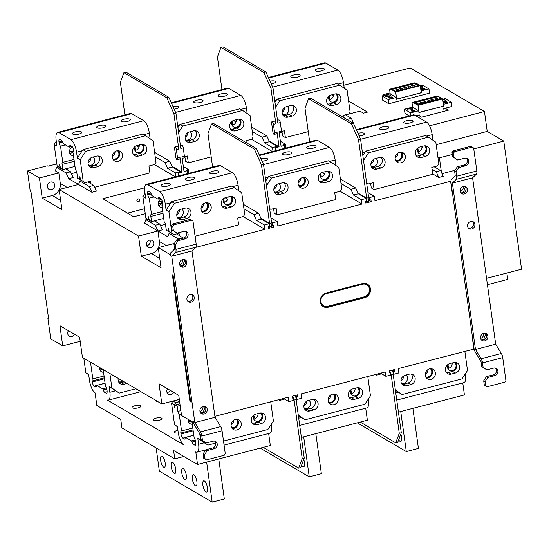 <?xml version="1.0" encoding="UTF-8"?>
<svg xmlns="http://www.w3.org/2000/svg" width="549" height="549" viewBox="0 0 549 549"><rect width="100%" height="100%" fill="white"/><g stroke="black" fill="none" stroke-linecap="round" stroke-linejoin="round"><path stroke-width="0.82" d="M301.38 437.416L367.377 420.225L365.709 408.202M368.317 399.048L368.454 400.036A10.678 3.665 75.4 0 1 366.924 407.886L299.713 425.4M367.782 376.518L370.458 395.808L364.92 404.208L305.066 419.8L301.326 417.521L298.711 418.201M350.859 389.797A3.562 1.222 -104.6 0 0 352.17 393.352M315.819 433.655L321.371 473.698L309.245 476.855L303.686 436.812M260.233 448.135L309.245 476.855M303.741 459.389A5.785 1.983 75.4 0 1 303.672 466.767A5.785 1.983 75.4 0 1 302.973 466.623A5.785 1.983 75.4 0 1 301.634 465.065M487.43 284.691L507.763 279.393L506.878 273.018M48.518 318.118L47.893 318.283L50.748 338.85L62.716 345.863L80.202 341.306M179.31 399.391L161.831 403.947L82.432 357.42L79.639 337.271L59.923 325.715L62.716 345.863M191.608 220.224L190.201 219.394L172.407 224.033L171.37 225.605L171.947 229.805L177.059 233.147L173.36 230.628L172.777 226.435L173.813 224.857L191.608 220.224L192.994 221.165L196.178 244.099L175.961 249.37A4.447 1.523 -104.6 0 1 175.584 252.485L171.734 256.225L194.82 422.565L215.036 417.302L220.691 426.607L200.474 431.871A4.447 1.523 -104.6 0 1 201.86 436.03L202.478 440.497L201.071 439.667L200.385 434.719L194.73 425.413A4.447 1.523 -104.6 0 1 193.344 421.255L193.516 422.517L181.547 415.504L178.748 395.355L159.032 383.799L161.831 403.947M292.123 397.099L293.358 397.819L293.708 400.338L288.856 401.6L288.246 397.236L214.906 416.348M389.179 371.81L390.414 372.538L390.764 375.056L385.906 376.319L385.302 371.954L301.188 393.866L301.792 398.231L296.94 399.494L296.453 399.212M474.151 349.047L398.245 368.578L398.849 372.943L393.997 374.212L393.509 373.924M345.602 114.892L360.007 111.138L363.459 113.163L367.501 112.106L348.608 101.037M333.367 95.526L332.063 94.764M175.961 249.37L175.337 244.902L173.93 244.079L174.616 249.026L170.773 252.766A4.447 1.523 -104.6 0 0 170.396 255.882L170.217 254.626L158.249 247.613L161.042 267.754L141.326 256.205L138.533 236.056L59.134 189.529L61.934 209.677L42.218 198.12L39.418 177.972L27.45 170.959L30.305 191.526L31.005 191.937L48.6 318.695L47.893 318.283M56.842 163.897L47.969 166.21L47.262 165.798L27.45 170.959M200.474 431.871L194.82 422.565M189.961 401.539L190.661 401.95L173.072 275.193L172.365 274.781L189.961 401.539L190.585 401.374M200.907 413.164A4.001 3.555 120.4 0 0 205.806 408.442A4.001 3.555 120.4 0 0 204.846 406.438M187.895 301.305A4.001 3.555 120.4 0 0 192.802 296.584A4.001 3.555 120.4 0 0 191.834 294.58M180.518 266.258A4.001 3.555 120.4 0 0 185.425 261.537A4.001 3.555 120.4 0 0 184.457 259.533M199.939 411.16A4.001 3.555 -59.6 0 1 201.607 407.159A4.001 3.555 -59.6 0 1 205.601 406.761A4.001 3.555 -59.6 0 1 207.22 409.266A4.001 3.555 -59.6 0 1 205.546 413.273A4.001 3.555 -59.6 0 1 201.552 413.671A4.001 3.555 -59.6 0 1 199.939 411.16M171.734 256.225L191.958 250.955L215.036 417.302M186.832 262.36A4.001 3.555 -59.6 0 1 185.164 266.368A4.001 3.555 -59.6 0 1 181.17 266.766A4.001 3.555 -59.6 0 1 179.55 264.261A4.001 3.555 -59.6 0 1 181.225 260.253A4.001 3.555 -59.6 0 1 185.219 259.855A4.001 3.555 -59.6 0 1 186.832 262.36M186.928 299.301A4.001 3.555 -59.6 0 1 188.602 295.3A4.001 3.555 -59.6 0 1 192.596 294.902A4.001 3.555 -59.6 0 1 194.209 297.407A4.001 3.555 -59.6 0 1 192.541 301.408A4.001 3.555 -59.6 0 1 188.547 301.806A4.001 3.555 -59.6 0 1 186.928 299.301M196.178 244.099A4.447 1.523 75.4 0 1 195.801 247.222L191.958 250.955M202.478 440.497L206.184 443.009L213.053 441.218A4.001 3.555 -59.6 0 1 215.606 441.54A4.001 3.555 -59.6 0 1 217.171 445.452A4.001 3.555 -59.6 0 1 214.103 448.773L207.227 450.564L204.461 454.764L205.045 458.964L206.431 459.904L224.225 455.272L225.262 453.694L222.077 430.759A4.447 1.523 75.4 0 0 220.691 426.607M177.059 233.147L183.936 231.355A4.001 3.555 -59.6 0 1 186.482 231.678A4.001 3.555 -59.6 0 1 188.046 235.59A4.001 3.555 -59.6 0 1 184.986 238.911L178.109 240.702L175.337 244.902M173.93 244.079L176.703 239.872L183.572 238.081A4.001 3.555 120.4 0 0 186.523 235.205A4.001 3.555 120.4 0 0 185.727 231.355M178.109 240.702L176.703 239.872M173.813 224.857L172.407 224.033M171.37 225.605L172.777 226.435M173.36 230.628L171.947 229.805M147.53 219.236L145.862 219.675L144.565 223.155L157.94 230.999L162.394 229.839L159.814 224.088L154.31 220.863M160.48 225.57L165.448 224.273M59.134 189.529L78.548 184.471L91.93 192.308L89.35 186.557L79.845 180.985L78.548 184.471L68.687 178.693L66.113 172.942L56.609 167.37L55.312 170.856L58.832 172.914L60.287 183.407A10.232 9.093 120.4 0 1 59.333 189.474M143.804 134.69L149.362 133.235A10.678 3.665 75.4 0 0 143.735 120.691L70.945 139.652A10.678 3.665 -104.6 0 1 76.572 152.203L77.388 158.078L80.202 159.732L83.208 181.39L85.061 182.645L90.317 181.28L90.633 183.544L93.797 185.397L96.377 191.155L91.93 192.308M94.641 187.284L149.904 172.88L148.951 165.997L154.612 164.522L155.998 162.422L152.993 140.764L145.588 135.733L85.74 151.332L80.202 159.732M353.817 124.081L351.394 118.282L345.451 114.803M343.825 85.246L410.178 67.966L484.465 111.502L429.496 125.824M422.119 147.331L421.028 146.693M437.848 156.76L439.399 157.666L438.027 158.023M434.177 166.8L440.648 170.588L443.228 176.339L438.781 177.499L432.687 173.93M455.018 170.286L442.027 173.676M450.955 181.211L374.946 200.687L374.343 196.322L369.491 197.585L368.592 197.064M368.832 199.513L369.841 200.104L370.932 199.822L371.186 201.668L365.764 203.082L365.51 201.236L366.602 200.948L366.252 198.429L361.4 199.699L362.004 204.063L340.202 191.285M362.004 204.063L277.89 225.975L277.286 221.611L272.434 222.873L271.535 222.345M271.776 224.802L272.784 225.392L273.876 225.111L274.129 226.957L268.715 228.37L268.454 226.517L269.545 226.236L269.195 223.718L264.344 224.98L264.954 229.345L243.145 216.567M264.954 229.345L195.595 247.414M158.249 247.613L174.369 243.413M195.087 236.221L238.63 224.877L237.676 217.994L243.337 216.519L244.724 214.419L241.718 192.761L234.313 187.731L174.465 203.322L168.927 211.729L171.933 233.387L173.786 234.643L179.043 233.27L179.351 235.542L176.579 233.915M138.533 236.056L157.94 230.999L167.802 236.777L169.099 233.291L178.809 239.323M65.585 168.866L70.56 171.782L73.141 177.533L68.687 178.693M71.404 173.662L76.723 172.276M39.418 177.972L58.832 172.914M154.42 164.576L175.344 176.833M251.476 139.288L272.4 151.551M421.248 92.671L396.522 99.266L396.275 97.468L390.044 93.824L381.987 95.924L382.571 100.11L388.795 103.761L429.558 93.138L428.975 88.952L420.994 90.873M384.3 95.32L383.188 94.668L390.085 92.87M444.12 111.282L443.743 108.578L451.964 106.437L451.388 102.244L443.585 104.276L443.839 106.074L418.928 112.566L418.681 110.768L410.625 112.868L410.981 115.441M410.625 112.868L404.4 109.217L404.977 113.41L409.231 115.901M419.477 115.935L419.34 114.933L415.868 115.839M418.256 115.215L421.563 117.157L448.416 110.164L445.109 108.222M184.869 156.643L185.507 161.221L188.328 162.875L211.193 156.911M281.925 131.355L282.563 135.939L285.377 137.586L308.25 131.63M370.65 183.352L371.289 187.93L374.102 189.583L432.742 174.308L431.789 167.424L437.45 165.949L438.829 163.849L435.824 142.191L428.426 137.161L368.571 152.752L363.507 160.438M273.594 208.634L274.232 213.218L277.046 214.872L335.686 199.589L334.732 192.706L340.394 191.23L341.78 189.131L338.774 167.472L331.37 162.442L271.522 178.041L266.45 185.727M145.272 213.733L133.647 216.759L102.841 198.704L144.71 187.799M418.681 110.768L412.457 107.117L404.4 109.217M413.987 111.509L413.905 110.912L414.914 110.651L414.097 110.171L414.186 110.836M412.525 111.269L412.354 109.999L413.081 110.431L414.097 110.171M412.354 109.999L411.407 110.246L412.141 110.678L411.132 110.939L413.699 111.591L414.639 111.344L413.905 110.912M411.174 109.711A2.58 0.782 172.1 0 1 407.598 109.471A2.58 0.782 172.1 0 1 409.135 108.517A2.58 0.782 172.1 0 1 412.711 108.757A2.58 0.782 172.1 0 1 411.174 109.711M442.72 99.232L445.157 98.6L451.388 102.244M442.803 99.829A2.58 0.782 172.1 0 1 445.253 100.282A2.58 0.782 172.1 0 1 443.722 101.229A2.58 0.782 172.1 0 1 443.016 101.38M444.683 102.196L443.956 101.771L444.896 101.524L447.462 102.169L446.454 102.43L447.188 102.862L446.241 103.109L443.674 102.464L444.683 102.196L444.779 102.869M445.747 102.821L445.63 101.949M444.896 101.524L445.074 102.793M446.735 102.361L446.639 101.689M446.454 102.43L446.536 103.034M412.23 111.351L412.141 110.678M413.081 110.431L413.205 111.303M418.908 112.408L443.674 106.101L442.679 98.923L438.534 96.494L436.572 96.15L411.99 102.553L412.642 107.227M419.093 112.511L418.091 105.326L413.953 102.896L438.534 96.494M413.953 102.896L411.99 102.553M418.091 105.326L442.679 98.923M436.414 98.477L438.301 99.582L441.327 98.793L439.447 97.688L436.414 98.477M432.344 99.541L434.232 100.645L437.258 99.856L435.378 98.751L432.344 99.541M428.282 100.597L430.162 101.702L433.195 100.913L431.308 99.808L428.282 100.597M416.08 103.775L417.961 104.88L420.994 104.09L419.107 102.986L416.08 103.775M420.143 102.718L422.03 103.823L425.056 103.034L423.176 101.929L420.143 102.718M424.212 101.661L426.099 102.759L429.126 101.97L427.239 100.872L424.212 101.661M439.365 99.307L439.447 97.688M435.295 100.364L435.378 98.751M431.226 101.428L431.308 99.808M419.024 104.605L419.107 102.986M423.094 103.541L423.176 101.929M427.163 102.485L427.239 100.872M420.308 85.939L422.751 85.301L428.975 88.952M421.179 90.983L421.426 92.774M396.275 97.468L388.212 99.568L388.795 103.761M381.987 95.924L388.212 99.568M391.581 98.216L391.499 97.612L392.508 97.351L391.684 96.871L391.78 97.544M390.119 97.976L389.941 96.706L390.675 97.132L391.684 96.871M389.941 96.706L389.001 96.947L389.728 97.379L388.719 97.647L389.543 98.127L392.226 98.045L391.499 97.612M388.767 96.411A2.58 0.782 172.1 0 1 385.185 96.171A2.58 0.782 172.1 0 1 386.722 95.217A2.58 0.782 172.1 0 1 390.298 95.464A2.58 0.782 172.1 0 1 388.767 96.411M389.824 98.051L389.728 97.379M390.675 97.132L390.792 98.003M420.39 86.529A2.58 0.782 172.1 0 1 422.847 86.982A2.58 0.782 172.1 0 1 421.309 87.936A2.58 0.782 172.1 0 1 420.609 88.08M422.277 88.904L421.543 88.471L422.49 88.224L425.05 88.869L424.041 89.137L424.775 89.562L423.835 89.81L421.268 89.164L422.277 88.904L422.373 89.569M423.341 89.521L423.217 88.657M422.49 88.224L422.661 89.494M424.322 89.062L424.233 88.389M424.041 89.137L424.123 89.734M396.502 99.108L421.261 92.808L420.266 85.623L416.121 83.194L414.166 82.851L389.584 89.254L390.229 93.927M396.68 99.211L395.685 92.026L391.54 89.597L416.121 83.194M391.54 89.597L389.584 89.254M395.685 92.026L420.266 85.623M414.008 85.184L415.888 86.282L418.921 85.493L417.034 84.395L414.008 85.184M409.938 86.241L411.819 87.346L414.852 86.557L412.965 85.452L409.938 86.241M405.869 87.298L407.756 88.403L410.782 87.614L408.902 86.509L405.869 87.298M393.667 90.482L395.555 91.587L398.581 90.798L396.701 89.693L393.667 90.482M397.737 89.418L399.617 90.523L402.65 89.734L400.763 88.629L397.737 89.418M401.806 88.362L403.687 89.466L406.713 88.677L404.833 87.572L401.806 88.362M416.952 86.008L417.034 84.395M412.889 87.065L412.965 85.452M408.82 88.128L408.902 86.509M396.618 91.306L396.701 89.693M400.681 90.249L400.763 88.629M404.75 89.185L404.833 87.572M486.544 278.316L521.55 269.195L503.776 141.093L487.224 131.396L484.465 111.502M441.437 172.352L439.399 157.666M481.123 358.751A4.447 1.523 -104.6 0 1 482.509 362.91L483.127 367.37L486.833 369.889L493.702 368.098A4.001 3.555 -59.6 0 1 496.255 368.42A4.001 3.555 -59.6 0 1 497.819 372.332A4.001 3.555 -59.6 0 1 494.752 375.653L487.876 377.444L485.11 381.644L485.693 385.844L487.08 386.784L504.874 382.152L505.91 380.574L502.726 357.639A4.447 1.523 75.4 0 0 501.34 353.487L481.123 358.751L475.468 349.445L495.685 344.182L501.34 353.487M495.685 344.182L472.6 177.835L476.45 174.102A4.447 1.523 75.4 0 0 476.827 170.979L456.61 176.243L455.986 171.782L454.579 170.952L455.265 175.906L451.422 179.64A4.447 1.523 -104.6 0 0 451.045 182.762L473.993 348.135A4.447 1.523 -104.6 0 0 475.379 352.293L481.034 361.599L481.72 366.547L483.127 367.37M472.257 147.098L454.462 151.737L453.426 153.315L454.009 157.508L457.708 160.027L452.596 156.685L452.019 152.485L453.055 150.913L470.85 146.274L472.257 147.098L473.643 148.045L476.827 170.979M452.541 193.557A10.678 9.491 -59.6 0 1 452.026 191.477L450.571 180.985M481.555 340.044A4.001 3.555 120.4 0 0 486.455 335.322A4.001 3.555 120.4 0 0 485.494 333.318M468.544 228.185A4.001 3.555 120.4 0 0 473.451 223.464A4.001 3.555 120.4 0 0 472.483 221.46M461.167 193.138A4.001 3.555 120.4 0 0 466.074 188.417A4.001 3.555 120.4 0 0 465.106 186.413M480.588 338.04A4.001 3.555 -59.6 0 1 482.255 334.039A4.001 3.555 -59.6 0 1 486.249 333.641A4.001 3.555 -59.6 0 1 487.869 336.146A4.001 3.555 -59.6 0 1 486.194 340.154A4.001 3.555 -59.6 0 1 482.2 340.552A4.001 3.555 -59.6 0 1 480.588 338.04M472.6 177.835L452.383 183.105L475.468 349.445M467.48 189.24A4.001 3.555 -59.6 0 1 465.813 193.248A4.001 3.555 -59.6 0 1 461.819 193.646A4.001 3.555 -59.6 0 1 460.199 191.134A4.001 3.555 -59.6 0 1 461.874 187.134A4.001 3.555 -59.6 0 1 465.868 186.735A4.001 3.555 -59.6 0 1 467.48 189.24M467.576 226.181A4.001 3.555 -59.6 0 1 469.251 222.18A4.001 3.555 -59.6 0 1 473.245 221.782A4.001 3.555 -59.6 0 1 474.858 224.287A4.001 3.555 -59.6 0 1 473.19 228.288A4.001 3.555 -59.6 0 1 469.196 228.686A4.001 3.555 -59.6 0 1 467.576 226.181M452.383 183.105L456.233 179.365A4.447 1.523 -104.6 0 0 456.61 176.243M486.833 369.889L481.72 366.547M487.08 386.784L484.28 385.014L483.703 380.821L486.469 376.621L493.345 374.83A4.001 3.555 120.4 0 0 496.289 371.947A4.001 3.555 120.4 0 0 495.493 368.098M487.876 377.444L486.469 376.621M483.703 380.821L485.11 381.644M485.693 385.844L484.28 385.014M472.332 336.194A10.678 9.491 -59.6 0 0 472.408 338.383L473.862 348.876M272.784 225.392L272.434 222.873M369.841 200.104L369.491 197.585M390.414 372.538L389.323 372.819L389.063 370.973L394.484 369.559L394.738 371.405L393.647 371.694L393.997 374.212M293.358 397.819L292.267 398.107L292.006 396.261L297.428 394.848L297.682 396.694L296.59 396.975L296.94 399.494M370.417 288.849A7.562 6.718 -59.6 0 1 364.536 297.778L328.137 307.255A7.562 6.718 -59.6 0 1 323.327 306.651A7.562 6.718 -59.6 0 1 320.273 301.916A7.562 6.718 -59.6 0 1 326.161 292.988L362.553 283.504A7.562 6.718 -59.6 0 1 367.37 284.114A7.562 6.718 -59.6 0 1 370.417 288.849M264.344 224.98L256.424 220.341L253.844 214.59L243.941 208.785M227.677 199.253L225.131 197.764M271.563 222.537L272.016 222.805L271.563 226.545L268.736 227.286L268.838 226.421M274.129 226.957L271.686 225.522M277.286 221.611L270.918 217.878M261.173 218.845L269.593 223.436L260.967 218.378M272.016 222.805L269.593 223.436L261.468 164.906L254.4 149.136L256.424 148.607L263.493 164.384L271.611 222.908M212.614 167.129L207.954 133.544L211.509 123.999L254.4 149.136M211.509 123.999L213.527 123.47L256.424 148.607M263.493 164.384L261.468 164.906M269.195 223.718L261.276 219.078L258.703 213.321L243.317 204.31M258.703 213.321L253.844 214.59M261.276 219.078L256.424 220.341M361.4 199.699L353.481 195.053L350.9 189.302L340.998 183.496M324.733 173.964L322.188 172.475M368.612 197.249L369.072 197.516L368.619 201.263L365.792 201.998L365.895 201.133M358.229 193.557L366.643 198.148L358.017 193.09M371.186 201.668L368.743 200.241M374.343 196.322L367.967 192.589M368.667 197.619L366.643 198.148L358.524 139.624L351.456 123.848L353.481 123.319L360.549 139.096L368.667 197.619L369.072 197.516M309.67 141.841L305.011 108.263L308.559 98.71L351.456 123.848M308.559 98.71L310.583 98.182L353.481 123.319M360.549 139.096L358.524 139.624M366.252 198.429L358.332 193.79L355.752 188.039L340.373 179.022M355.752 188.039L350.9 189.302M358.332 193.79L353.481 195.053M394.738 371.405L392.48 370.081M360.274 422.071L395.719 442.844L399.274 433.291L391.156 374.768L390.73 374.809M389.859 372.208L389.419 370.877M385.906 376.319L380.567 373.183M381.582 373.78L376.689 375.159L377.088 374.095M376.689 375.159L375.557 374.493M392.247 370.143L393.578 374.137L393.173 374.24L401.298 432.77L397.744 442.316L395.719 442.844M391.156 374.768L393.173 374.24M399.274 433.291L401.298 432.77M392.549 371.049L393.647 371.694M297.682 396.694L295.424 395.369M295.19 395.431L296.529 399.425L296.124 399.528L304.242 458.051L300.687 467.604L298.67 468.132L302.218 458.58L294.099 400.056L296.124 399.528M293.674 400.097L294.099 400.056M292.809 397.497L292.363 396.165M263.225 447.36L298.67 468.132M284.533 399.068L279.64 400.441L278.501 399.775M288.856 401.6L283.51 398.471M279.64 400.441L280.031 399.377M302.218 458.58L304.242 458.051M295.492 396.337L296.59 396.975M206.184 443.009L201.071 439.667M206.431 459.904L203.631 458.134L203.055 453.941L205.82 449.741L212.696 447.95A4.001 3.555 120.4 0 0 215.64 445.067A4.001 3.555 120.4 0 0 214.844 441.218M205.045 458.964L203.631 458.134M203.055 453.941L204.461 454.764M207.227 450.564L205.82 449.741M323.066 306.486A7.562 6.718 120.4 0 0 327.609 306.946L364.008 297.469A7.562 6.718 120.4 0 0 369.889 288.541A7.562 6.718 120.4 0 0 367.103 283.97M369.436 288.959A6.67 5.929 120.4 0 0 362.498 284.238L326.099 293.722A6.67 5.929 120.4 0 0 320.904 301.6A6.67 5.929 120.4 0 0 327.849 306.315L364.241 296.831A6.67 5.929 120.4 0 0 369.436 288.959M454.579 170.952L457.351 166.752L464.221 164.961A4.001 3.555 120.4 0 0 467.172 162.085A4.001 3.555 120.4 0 0 466.376 158.236M457.708 160.027L464.584 158.236A4.001 3.555 -59.6 0 1 467.13 158.558A4.001 3.555 -59.6 0 1 468.695 162.463A4.001 3.555 -59.6 0 1 465.634 165.791L458.758 167.582L455.986 171.782M458.758 167.582L457.351 166.752M454.009 157.508L452.596 156.685M452.019 152.485L453.426 153.315M454.462 151.737L453.055 150.913M481.418 339.9L483.793 339.282L484.362 339.618M483.793 339.282L485.824 333.71M483.58 333.353A4.001 3.555 -59.6 0 1 480.643 338.362M465.442 186.804L463.411 192.376L463.98 192.713M463.411 192.376L461.036 192.994M463.198 186.447A4.001 3.555 -59.6 0 1 460.261 191.457M438.781 177.499L436.201 171.748L440.648 170.588M436.201 171.748L432.049 169.318M487.224 131.396L436.174 144.696M503.776 141.093L473.766 148.909M452.294 154.502L439.426 157.858M158.284 247.88A10.232 9.093 120.4 0 1 151.435 253.569L141.326 256.205M145.862 219.675L155.367 225.248L157.94 230.999L159.395 241.491A10.232 9.093 120.4 0 1 158.441 247.558M149.575 240.139A4.001 3.555 -59.6 0 1 152.121 240.462A4.001 3.555 -59.6 0 1 153.686 244.367A4.001 3.555 -59.6 0 1 150.625 247.695A4.001 3.555 -59.6 0 1 148.072 247.366A4.001 3.555 -59.6 0 1 146.459 244.861A4.001 3.555 -59.6 0 1 149.575 240.139M170.766 232.858L169.099 233.291M162.737 211.413L151.503 214.343L149.253 198.168A2.889 0.995 75.4 0 1 147.825 194.826L147.688 193.879A3.562 1.222 75.4 0 1 148.203 191.265A3.562 1.222 75.4 0 1 148.635 191.347L150.083 192.198A2.889 0.995 75.4 0 1 151.373 194.497A1.448 0.494 -104.6 0 0 152.018 195.65L157.92 199.102A1.448 0.494 -104.6 0 0 158.091 199.136A1.448 0.494 -104.6 0 0 158.332 198.573A2.889 0.995 75.4 0 1 158.798 197.441A2.889 0.995 75.4 0 1 159.148 197.516L160.603 198.367A3.562 1.222 75.4 0 1 162.477 202.547L162.607 203.494A2.889 0.995 75.4 0 1 162.195 205.621A2.889 0.995 75.4 0 1 161.928 205.594L164.172 221.769A2.889 0.995 75.4 0 1 165.606 225.111L166.32 230.251L168.433 231.486L168.673 228.542L169.113 231.733L171.933 233.387M173.786 234.643L169.113 231.733M234.313 187.731L231.5 186.084L171.652 201.675L174.465 203.322M232.529 186.681L238.088 185.233A10.678 3.665 75.4 0 0 232.46 172.688L159.67 191.649A10.678 3.665 -104.6 0 1 165.297 204.201L166.107 210.075L171.652 201.675M168.433 231.486L169.058 231.328M223.752 198.505L224.287 202.327M238.088 185.233L238.863 190.819M232.46 172.688L220.492 165.668A10.678 3.665 75.4 0 0 219.195 165.414L146.405 184.375A10.678 3.665 -104.6 0 0 144.874 192.232L145.691 198.107L142.87 196.46L145.011 193.214M158.565 205.388A4.708 4.179 120.4 0 0 162.47 202.506M162.216 207.666A4.708 4.179 -59.6 0 1 160.13 207.151A4.708 4.179 -59.6 0 1 158.229 204.207A4.708 4.179 -59.6 0 1 161.159 198.916M149.253 198.168L154.145 196.892M163.712 218.413L151.538 221.583L150.824 216.443A2.889 0.995 75.4 0 1 151.236 214.316A2.889 0.995 75.4 0 1 151.503 214.343M151.538 221.583L149.424 220.348L148.251 216.574L148.697 219.765L149.39 220.238M155.909 220.444L156.115 221.92M142.87 196.46L145.876 218.118L148.697 219.765M150.543 221.021L145.876 218.118M158.208 203.988L160.589 203.363A5.559 4.941 120.4 0 0 162.47 202.464M159.67 191.649L147.702 184.636A10.678 3.665 -104.6 0 0 146.405 184.375M166.107 210.075L168.927 211.729M159.814 224.088L155.367 225.248M163.959 183.888A4.708 1.434 172.1 0 1 170.478 184.334A4.708 1.434 172.1 0 1 167.678 186.07A4.708 1.434 172.1 0 1 161.159 185.631A4.708 1.434 172.1 0 1 163.959 183.888M212.484 171.247A4.708 1.434 172.1 0 1 219.01 171.693A4.708 1.434 172.1 0 1 216.21 173.429A4.708 1.434 172.1 0 1 209.684 172.983A4.708 1.434 172.1 0 1 212.484 171.247M188.218 177.567A4.708 1.434 172.1 0 1 194.744 178.013A4.708 1.434 172.1 0 1 191.944 179.749A4.708 1.434 172.1 0 1 185.418 179.303A4.708 1.434 172.1 0 1 188.218 177.567M231.644 196.446A5.559 4.941 120.4 0 1 228.315 205.395L224.267 206.445A5.559 4.941 -59.6 0 1 222.297 206.554M230.436 196.412A4.708 4.179 -59.6 0 1 231.863 199.033A4.708 4.179 -59.6 0 1 229.901 203.741A4.708 4.179 -59.6 0 1 225.207 204.207A4.708 4.179 -59.6 0 1 223.306 201.263A4.708 4.179 -59.6 0 1 223.718 198.532M182.604 219.689A5.559 4.941 -59.6 0 1 179.063 219.236A5.559 4.941 -59.6 0 1 176.888 213.808A5.559 4.941 -59.6 0 1 181.149 209.196L185.191 208.14A5.559 4.941 -59.6 0 1 188.732 208.593A5.559 4.941 -59.6 0 1 190.901 214.021A5.559 4.941 -59.6 0 1 186.646 218.632L182.604 219.689L179.784 218.035L183.833 216.985A5.559 4.941 120.4 0 0 187.161 208.037M179.784 218.035A5.559 4.941 -59.6 0 1 177.814 218.145M181.849 209.011A4.708 4.179 -59.6 0 1 183.339 211.674A4.708 4.179 -59.6 0 1 181.616 216.182A4.708 4.179 -59.6 0 1 177.19 217.102M207.385 202.766A5.559 4.941 -59.6 0 1 208.373 205.154A5.559 4.941 -59.6 0 1 202.073 211.825M206.17 202.739A4.708 4.179 -59.6 0 1 207.597 205.353A4.708 4.179 -59.6 0 1 205.882 209.862A4.708 4.179 -59.6 0 1 201.456 210.782M162.408 205.47L161.928 205.594M176.785 214.577A4.708 4.179 120.4 0 0 179.502 209.931M223.642 202.437A4.708 4.179 120.4 0 0 228.013 196.981M201.044 208.256A4.708 4.179 120.4 0 0 203.768 203.61M227.087 208.098L231.129 207.042A5.559 4.941 -59.6 0 0 235.384 202.43A5.559 4.941 -59.6 0 0 233.215 197.002A5.559 4.941 -59.6 0 0 229.674 196.549L225.632 197.606A5.559 4.941 -59.6 0 0 221.371 202.217A5.559 4.941 -59.6 0 0 223.546 207.652A5.559 4.941 -59.6 0 0 227.087 208.098L224.267 206.445M211.193 206.801A5.559 4.941 -59.6 0 1 208.874 212.367A5.559 4.941 -59.6 0 1 203.329 212.916A5.559 4.941 -59.6 0 1 201.085 209.437A5.559 4.941 -59.6 0 1 203.404 203.871A5.559 4.941 -59.6 0 1 208.949 203.322A5.559 4.941 -59.6 0 1 211.193 206.801M179.351 235.542L183.256 238.163M183.05 237.703L178.603 238.863M146.679 245.712A4.001 3.555 120.4 0 0 147.098 245.629A4.001 3.555 120.4 0 0 149.994 240.05M182.549 259.567A4.001 3.555 -59.6 0 1 179.612 264.577M184.793 259.931L182.762 265.496L180.388 266.121M182.762 265.496L183.332 265.833M59.175 189.796A10.232 9.093 120.4 0 1 52.327 195.485L42.218 198.12M54.625 184.883A4.001 3.555 -59.6 0 1 51.51 189.611A4.001 3.555 -59.6 0 1 48.964 189.288A4.001 3.555 -59.6 0 1 47.344 186.784A4.001 3.555 -59.6 0 1 49.019 182.776A4.001 3.555 -59.6 0 1 53.013 182.378A4.001 3.555 -59.6 0 1 54.625 184.883M58.331 166.923L56.609 167.37M70.56 171.782L66.113 172.942M67.191 168.447L67.39 169.922M61.618 168.893L57.151 166.121L54.145 144.462L56.286 141.217M69.483 151.991L71.864 151.373A5.559 4.941 120.4 0 0 73.744 150.467M74.987 166.416L62.812 169.586L60.699 168.351L59.525 164.583L59.971 167.768L60.665 168.241M57.151 166.121L59.971 167.768M54.145 144.462L56.966 146.109L56.149 140.235A10.678 3.665 -104.6 0 1 57.679 132.378A10.678 3.665 -104.6 0 1 58.976 132.638L131.767 113.677L143.735 120.691M70.945 139.652L58.976 132.638M62.812 169.586L62.099 164.446A2.889 0.995 75.4 0 1 62.511 162.319A2.889 0.995 75.4 0 1 62.778 162.346L60.534 146.171A2.889 0.995 75.4 0 1 59.1 142.829L58.969 141.889A3.562 1.222 75.4 0 1 59.477 139.268A3.562 1.222 75.4 0 1 59.91 139.357L61.358 140.208A2.889 0.995 75.4 0 1 62.648 142.507A1.448 0.494 -104.6 0 0 63.293 143.653L69.195 147.111A1.448 0.494 -104.6 0 0 69.366 147.146A1.448 0.494 -104.6 0 0 69.606 146.576A2.889 0.995 75.4 0 1 70.08 145.451A2.889 0.995 75.4 0 1 70.43 145.519L71.878 146.37A3.562 1.222 75.4 0 1 73.751 150.556L73.882 151.497A2.889 0.995 75.4 0 1 73.47 153.624A2.889 0.995 75.4 0 1 73.209 153.596L75.453 169.771A2.889 0.995 75.4 0 1 76.887 173.113L77.594 178.253L79.708 179.496L79.948 176.545L80.394 179.736L83.208 181.39M69.84 153.391A4.708 4.179 120.4 0 0 73.744 150.508M73.491 155.676A4.708 4.179 -59.6 0 1 71.404 155.161A4.708 4.179 -59.6 0 1 69.51 152.21A4.708 4.179 -59.6 0 1 72.434 146.919M74.012 159.416L62.778 162.346M60.534 146.171L65.42 144.895M135.033 146.508L135.562 150.337M149.362 133.235L150.138 138.822M57.679 132.378L130.477 113.417A10.678 3.665 75.4 0 1 131.767 113.677M73.69 153.473L73.209 153.596M88.06 162.586A4.708 4.179 120.4 0 0 90.784 157.934M134.917 150.447A4.708 4.179 120.4 0 0 139.288 144.991M112.319 156.259A4.708 4.179 120.4 0 0 115.043 151.613M79.708 179.496L80.332 179.331M85.061 182.645L80.394 179.736M145.588 135.733L142.774 134.086L82.926 149.678L85.74 151.332M77.388 158.078L82.926 149.678M122.468 154.804A5.559 4.941 -59.6 0 1 120.149 160.37A5.559 4.941 -59.6 0 1 114.604 160.919A5.559 4.941 -59.6 0 1 112.36 157.439A5.559 4.941 -59.6 0 1 114.679 151.881A5.559 4.941 -59.6 0 1 120.224 151.325A5.559 4.941 -59.6 0 1 122.468 154.804M92.424 157.199L96.466 156.142A5.559 4.941 -59.6 0 1 100.007 156.595A5.559 4.941 -59.6 0 1 102.176 162.024A5.559 4.941 -59.6 0 1 97.921 166.642L93.879 167.692A5.559 4.941 -59.6 0 1 90.338 167.246A5.559 4.941 -59.6 0 1 88.163 161.811A5.559 4.941 -59.6 0 1 92.424 157.199M138.362 156.101L142.404 155.051A5.559 4.941 -59.6 0 0 146.658 150.433A5.559 4.941 -59.6 0 0 144.49 145.005A5.559 4.941 -59.6 0 0 140.949 144.559L136.907 145.609A5.559 4.941 -59.6 0 0 132.652 150.227A5.559 4.941 -59.6 0 0 134.821 155.655A5.559 4.941 -59.6 0 0 138.362 156.101L135.541 154.454A5.559 4.941 -59.6 0 1 133.572 154.557M93.797 185.397L89.35 186.557M81.568 180.539L79.845 180.985M87.854 181.918L90.633 183.544M142.925 144.449A5.559 4.941 120.4 0 1 139.59 153.397L135.541 154.454M141.711 144.421A4.708 4.179 -59.6 0 1 143.138 147.036A4.708 4.179 -59.6 0 1 141.175 151.744A4.708 4.179 -59.6 0 1 136.481 152.21A4.708 4.179 -59.6 0 1 134.58 149.266A4.708 4.179 -59.6 0 1 134.992 146.535M93.879 167.692L91.059 166.045L95.107 164.988A5.559 4.941 120.4 0 0 98.436 156.04M91.059 166.045A5.559 4.941 -59.6 0 1 89.089 166.148M93.124 157.014A4.708 4.179 -59.6 0 1 94.613 159.684A4.708 4.179 -59.6 0 1 92.891 164.185A4.708 4.179 -59.6 0 1 88.471 165.105M118.659 150.769A5.559 4.941 -59.6 0 1 119.655 153.157A5.559 4.941 -59.6 0 1 113.348 159.828M117.445 150.742A4.708 4.179 -59.6 0 1 118.872 153.356A4.708 4.179 -59.6 0 1 117.157 157.865A4.708 4.179 -59.6 0 1 112.73 158.785M75.234 131.897A4.708 1.434 172.1 0 1 81.753 132.336A4.708 1.434 172.1 0 1 78.953 134.08A4.708 1.434 172.1 0 1 72.434 133.633A4.708 1.434 172.1 0 1 75.234 131.897M123.758 119.25A4.708 1.434 172.1 0 1 130.285 119.696A4.708 1.434 172.1 0 1 127.485 121.432A4.708 1.434 172.1 0 1 120.958 120.993A4.708 1.434 172.1 0 1 123.758 119.25M99.493 125.57A4.708 1.434 172.1 0 1 106.019 126.016A4.708 1.434 172.1 0 1 103.219 127.752A4.708 1.434 172.1 0 1 96.693 127.313A4.708 1.434 172.1 0 1 99.493 125.57M136.406 145.766L138.952 147.256M155.216 156.788L164.947 162.49L169.799 161.228L172.379 166.978L180.333 171.858M172.379 166.978L167.52 168.241L164.947 162.49M167.52 168.241L175.447 172.88L175.968 176.675M154.598 152.313L169.799 161.228M180.298 171.617L175.447 172.88M188.911 173.299L188.382 169.511L186.166 170.094L187.264 170.739L184.032 171.583L181.994 156.89L184.416 156.259A2.223 0.762 75.4 0 1 184.1 157.892L182.199 158.387M183.332 166.553L188.382 169.511M177.224 159.684A2.223 0.762 -104.6 0 0 177.54 158.05L176.38 149.657A2.223 0.762 -104.6 0 0 174.939 146.988A2.223 0.762 -104.6 0 0 174.616 148.621L175.783 157.021A2.223 0.762 -104.6 0 0 177.224 159.684L179.653 159.052A2.223 0.762 75.4 0 0 179.969 157.419L182.007 172.105L178.775 172.949L177.958 172.475L180.793 171.734L172.269 166.745M187.264 170.739L187.669 173.628M180.422 145.56L181.815 145.197A2.223 0.762 75.4 0 1 183.256 147.866L180.827 148.498L175.906 113.053L173.889 113.581L178.802 149.019A2.223 0.762 75.4 0 0 177.361 146.357L174.939 146.988M183.256 147.866L184.416 156.259M178.775 172.949L179.173 175.838M172.063 166.278L182.007 172.105M173.889 113.581L166.821 97.811L123.923 72.674L120.368 82.22L124.898 114.865M177.958 172.475L178.452 176.03M166.821 97.811L168.845 97.283L175.906 113.053M168.845 97.283L125.947 72.145L123.923 72.674M233.462 120.478L236.008 121.967M252.272 131.499L262.003 137.202L266.855 135.939L269.429 141.69L277.382 146.569M269.429 141.69L264.577 142.953L262.003 137.202M264.577 142.953L272.503 147.599L273.025 151.387M251.648 127.025L266.855 135.939M285.967 148.017L285.439 144.222L283.215 144.806L284.32 145.451L284.718 148.34M280.388 141.265L285.439 144.222M274.28 134.402A2.223 0.762 -104.6 0 0 274.596 132.762L273.429 124.369A2.223 0.762 -104.6 0 0 271.988 121.7A2.223 0.762 -104.6 0 0 271.673 123.34L272.839 131.733A2.223 0.762 -104.6 0 0 274.28 134.402L276.703 133.764A2.223 0.762 75.4 0 0 277.025 132.131L279.064 146.823L275.824 147.66L275.015 147.187L277.842 146.453L269.326 141.457M284.32 145.451L281.081 146.295L279.043 131.602L281.472 130.971A2.223 0.762 75.4 0 1 281.15 132.611L279.256 133.105M277.471 120.272L278.865 119.908A2.223 0.762 75.4 0 1 280.306 122.578L277.883 123.209L272.963 87.771L270.938 88.293L275.859 123.738A2.223 0.762 75.4 0 0 274.418 121.068L271.988 121.7M280.306 122.578L281.472 130.971M275.824 147.66L276.229 150.55M269.12 140.99L279.064 146.823M270.938 88.293L263.877 72.523L220.979 47.386L217.425 56.931L221.954 89.583M275.015 147.187L275.509 150.742M263.877 72.523L265.894 71.994L272.963 87.771M265.894 71.994L222.997 46.857L220.979 47.386M277.355 146.329L272.503 147.599M346.982 119.517L351.394 118.282M343.324 117.321L346.947 119.442M239.975 119.16A5.559 4.941 120.4 0 1 236.64 128.109L232.598 129.166A5.559 4.941 -59.6 0 1 230.628 129.276M238.767 119.133A4.708 4.179 -59.6 0 1 240.194 121.748A4.708 4.179 -59.6 0 1 238.232 126.455A4.708 4.179 -59.6 0 1 233.538 126.929A4.708 4.179 -59.6 0 1 231.637 123.978A4.708 4.179 -59.6 0 1 232.049 121.247M190.928 142.404A5.559 4.941 -59.6 0 1 187.394 141.958A5.559 4.941 -59.6 0 1 185.219 136.529A5.559 4.941 -59.6 0 1 189.474 131.911L193.523 130.861A5.559 4.941 -59.6 0 1 197.057 131.307A5.559 4.941 -59.6 0 1 199.232 136.735A5.559 4.941 -59.6 0 1 194.977 141.354L190.928 142.404L188.115 140.757L192.157 139.7A5.559 4.941 120.4 0 0 195.492 130.751M188.115 140.757A5.559 4.941 -59.6 0 1 186.138 140.86M190.18 131.733A4.708 4.179 -59.6 0 1 191.663 134.395A4.708 4.179 -59.6 0 1 189.947 138.897A4.708 4.179 -59.6 0 1 185.521 139.823M177.917 127.519L179.976 124.39L182.796 126.044L178.597 132.412M171.302 102.78L227.526 88.128A10.678 3.665 75.4 0 1 228.823 88.389L240.791 95.402A10.678 3.665 75.4 0 1 246.419 107.954L247.187 113.54M185.109 137.298A4.708 4.179 120.4 0 0 187.833 132.652M231.973 125.158A4.708 4.179 120.4 0 0 236.344 119.703M246.275 142.665L246.007 140.716L251.668 139.24L253.055 137.14L250.049 115.482L242.644 110.452L182.796 126.044M232.083 121.226L232.618 125.048M242.644 110.452L239.831 108.798L179.976 124.39M184.464 156.746L187.367 155.991L188.328 162.875M235.418 130.813L239.46 129.763A5.559 4.941 -59.6 0 0 243.715 125.145A5.559 4.941 -59.6 0 0 241.539 119.716A5.559 4.941 -59.6 0 0 238.005 119.27L233.956 120.32A5.559 4.941 -59.6 0 0 229.702 124.939A5.559 4.941 -59.6 0 0 231.877 130.367A5.559 4.941 -59.6 0 0 235.418 130.813L232.598 129.166M172.949 106.451A4.708 1.434 172.1 0 1 178.809 107.055A4.708 1.434 172.1 0 1 176.009 108.791A4.708 1.434 172.1 0 1 174.157 109.141M220.815 93.961A4.708 1.434 172.1 0 1 227.334 94.407A4.708 1.434 172.1 0 1 224.541 96.15A4.708 1.434 172.1 0 1 218.015 95.704A4.708 1.434 172.1 0 1 220.815 93.961M196.549 100.289A4.708 1.434 172.1 0 1 203.075 100.728A4.708 1.434 172.1 0 1 200.275 102.471A4.708 1.434 172.1 0 1 193.749 102.025A4.708 1.434 172.1 0 1 196.549 100.289M268.358 77.491L324.583 62.84A10.678 3.665 75.4 0 1 325.873 63.101L337.848 70.114A10.678 3.665 75.4 0 1 343.468 82.666L344.244 88.252M343.331 117.376L343.063 115.427L348.725 113.952L350.104 111.852L347.098 90.194L339.701 85.164L279.853 100.755L275.646 107.124M329.139 95.938L329.668 99.76M339.701 85.164L336.88 83.51L277.032 99.108L279.853 100.755M274.974 102.231L277.032 99.108M337.031 93.872A5.559 4.941 120.4 0 1 333.696 102.828L329.654 103.878A5.559 4.941 -59.6 0 1 327.678 103.987M335.816 93.845A4.708 4.179 -59.6 0 1 337.244 96.466A4.708 4.179 -59.6 0 1 335.281 101.174A4.708 4.179 -59.6 0 1 330.587 101.64A4.708 4.179 -59.6 0 1 328.693 98.696A4.708 4.179 -59.6 0 1 329.105 95.965M287.985 117.122A5.559 4.941 -59.6 0 1 284.444 116.669A5.559 4.941 -59.6 0 1 282.275 111.241A5.559 4.941 -59.6 0 1 286.53 106.623L290.572 105.573A5.559 4.941 -59.6 0 1 294.113 106.019A5.559 4.941 -59.6 0 1 296.288 111.454A5.559 4.941 -59.6 0 1 292.027 116.065L287.985 117.122L285.171 115.468L289.213 114.418A5.559 4.941 120.4 0 0 292.548 105.463M285.171 115.468A5.559 4.941 -59.6 0 1 283.195 115.578M287.237 106.444A4.708 4.179 -59.6 0 1 288.719 109.107A4.708 4.179 -59.6 0 1 287.003 113.616A4.708 4.179 -59.6 0 1 282.577 114.535M282.165 112.01A4.708 4.179 120.4 0 0 284.89 107.364M329.023 99.87A4.708 4.179 120.4 0 0 333.401 94.414M270.005 81.163A4.708 1.434 172.1 0 1 275.866 81.767A4.708 1.434 172.1 0 1 273.066 83.503A4.708 1.434 172.1 0 1 271.213 83.86M317.864 68.68A4.708 1.434 172.1 0 1 324.39 69.119A4.708 1.434 172.1 0 1 321.59 70.862A4.708 1.434 172.1 0 1 315.071 70.416A4.708 1.434 172.1 0 1 317.864 68.68M293.605 75A4.708 1.434 172.1 0 1 300.125 75.446A4.708 1.434 172.1 0 1 297.332 77.183A4.708 1.434 172.1 0 1 290.805 76.736A4.708 1.434 172.1 0 1 293.605 75M332.468 105.532L336.516 104.475A5.559 4.941 -59.6 0 0 340.771 99.863A5.559 4.941 -59.6 0 0 338.596 94.435A5.559 4.941 -59.6 0 0 335.055 93.982L331.013 95.039A5.559 4.941 -59.6 0 0 326.758 99.65A5.559 4.941 -59.6 0 0 328.926 105.079A5.559 4.941 -59.6 0 0 332.468 105.532L329.654 103.878M281.513 131.458L284.423 130.703L285.377 137.586M425.756 145.869A5.559 4.941 120.4 0 1 422.421 154.818L418.379 155.875A5.559 4.941 -59.6 0 1 416.403 155.985M424.542 145.842A4.708 4.179 -59.6 0 1 425.969 148.456A4.708 4.179 -59.6 0 1 424.006 153.164A4.708 4.179 -59.6 0 1 419.312 153.638A4.708 4.179 -59.6 0 1 417.418 150.687A4.708 4.179 -59.6 0 1 417.83 147.956M376.71 169.113A5.559 4.941 -59.6 0 1 373.169 168.667A5.559 4.941 -59.6 0 1 371 163.238A5.559 4.941 -59.6 0 1 375.255 158.62L379.297 157.57A5.559 4.941 -59.6 0 1 382.838 158.016A5.559 4.941 -59.6 0 1 385.014 163.444A5.559 4.941 -59.6 0 1 380.752 168.063L376.71 169.113L373.896 167.466L377.938 166.409A5.559 4.941 120.4 0 0 381.274 157.46M373.896 167.466A5.559 4.941 -59.6 0 1 371.92 167.569M375.962 158.441A4.708 4.179 -59.6 0 1 377.444 161.104A4.708 4.179 -59.6 0 1 375.729 165.606A4.708 4.179 -59.6 0 1 371.302 166.532M362.827 155.545L365.758 151.099L368.571 152.752M356.328 129.681L413.308 114.837A10.678 3.665 75.4 0 1 414.598 115.098L426.573 122.111A10.678 3.665 75.4 0 1 432.193 134.663L432.969 140.249M401.491 152.19A5.559 4.941 -59.6 0 1 402.486 154.578A5.559 4.941 -59.6 0 1 396.186 161.248M400.283 152.162A4.708 4.179 -59.6 0 1 401.71 154.784A4.708 4.179 -59.6 0 1 399.988 159.285A4.708 4.179 -59.6 0 1 395.568 160.205M370.891 164.007A4.708 4.179 120.4 0 0 373.615 159.361M417.748 151.867A4.708 4.179 120.4 0 0 422.126 146.411M395.156 157.687A4.708 4.179 120.4 0 0 397.881 153.041M417.864 147.935L418.393 151.757M428.426 137.161L425.605 135.507L365.758 151.099M357.969 133.345A4.708 1.434 172.1 0 1 358.065 133.318A4.708 1.434 172.1 0 1 364.591 133.764A4.708 1.434 172.1 0 1 361.791 135.5A4.708 1.434 172.1 0 1 359.128 135.932M406.589 120.67A4.708 1.434 172.1 0 1 413.116 121.116A4.708 1.434 172.1 0 1 410.316 122.859A4.708 1.434 172.1 0 1 403.789 122.413A4.708 1.434 172.1 0 1 406.589 120.67M382.33 126.997A4.708 1.434 172.1 0 1 388.85 127.437A4.708 1.434 172.1 0 1 386.05 129.18A4.708 1.434 172.1 0 1 379.531 128.734A4.708 1.434 172.1 0 1 382.33 126.997M366.67 183.242L367.892 184.066L373.148 182.7L374.102 189.583M405.299 156.232A5.559 4.941 -59.6 0 1 402.98 161.79A5.559 4.941 -59.6 0 1 397.435 162.346A5.559 4.941 -59.6 0 1 395.191 158.867A5.559 4.941 -59.6 0 1 397.51 153.301A5.559 4.941 -59.6 0 1 403.055 152.746A5.559 4.941 -59.6 0 1 405.299 156.232M421.193 157.522L425.235 156.472A5.559 4.941 -59.6 0 0 429.496 151.86A5.559 4.941 -59.6 0 0 427.321 146.425A5.559 4.941 -59.6 0 0 423.78 145.979L419.738 147.029A5.559 4.941 -59.6 0 0 415.483 151.648A5.559 4.941 -59.6 0 0 417.652 157.076A5.559 4.941 -59.6 0 0 421.193 157.522L418.379 155.875M366.691 183.366L367.892 184.066M328.7 171.158A5.559 4.941 120.4 0 1 325.365 180.106L321.323 181.163A5.559 4.941 -59.6 0 1 319.346 181.266M327.492 171.13A4.708 4.179 -59.6 0 1 328.92 173.745A4.708 4.179 -59.6 0 1 326.957 178.452A4.708 4.179 -59.6 0 1 322.256 178.919A4.708 4.179 -59.6 0 1 320.362 175.975A4.708 4.179 -59.6 0 1 320.774 173.244M279.654 194.401A5.559 4.941 -59.6 0 1 276.12 193.955A5.559 4.941 -59.6 0 1 273.944 188.52A5.559 4.941 -59.6 0 1 278.199 183.908L282.241 182.851A5.559 4.941 -59.6 0 1 285.782 183.304A5.559 4.941 -59.6 0 1 287.957 188.732A5.559 4.941 -59.6 0 1 283.703 193.351L279.654 194.401L276.84 192.754L280.882 191.697A5.559 4.941 120.4 0 0 284.217 182.748M276.84 192.754A5.559 4.941 -59.6 0 1 274.864 192.857M278.906 183.723A4.708 4.179 -59.6 0 1 280.388 186.392A4.708 4.179 -59.6 0 1 278.672 190.894A4.708 4.179 -59.6 0 1 274.246 191.814M265.771 180.834L268.701 176.387L271.522 178.041M259.272 154.969L316.251 140.125A10.678 3.665 75.4 0 1 317.548 140.386L329.517 147.4A10.678 3.665 75.4 0 1 335.137 159.944L335.913 165.53M304.434 177.478A5.559 4.941 -59.6 0 1 305.429 179.866A5.559 4.941 -59.6 0 1 299.13 186.536M303.226 177.451A4.708 4.179 -59.6 0 1 304.654 180.065A4.708 4.179 -59.6 0 1 302.938 184.574A4.708 4.179 -59.6 0 1 298.512 185.493M273.834 189.295A4.708 4.179 120.4 0 0 276.559 184.642M320.691 177.155A4.708 4.179 120.4 0 0 325.07 171.7M298.1 182.968A4.708 4.179 120.4 0 0 300.825 178.322M320.808 173.216L321.337 177.046M331.37 162.442L328.556 160.795L268.701 176.387M260.912 158.627A4.708 1.434 172.1 0 1 261.008 158.606A4.708 1.434 172.1 0 1 267.535 159.045A4.708 1.434 172.1 0 1 264.735 160.788A4.708 1.434 172.1 0 1 262.072 161.221M309.54 145.959A4.708 1.434 172.1 0 1 316.059 146.405A4.708 1.434 172.1 0 1 313.259 148.141A4.708 1.434 172.1 0 1 306.74 147.702A4.708 1.434 172.1 0 1 309.54 145.959M285.274 152.279A4.708 1.434 172.1 0 1 291.8 152.725A4.708 1.434 172.1 0 1 289 154.461A4.708 1.434 172.1 0 1 282.474 154.022A4.708 1.434 172.1 0 1 285.274 152.279M269.614 208.524L270.835 209.354L276.092 207.989L277.046 214.872M308.25 181.513A5.559 4.941 -59.6 0 1 305.93 187.079A5.559 4.941 -59.6 0 1 300.378 187.628A5.559 4.941 -59.6 0 1 298.134 184.148A5.559 4.941 -59.6 0 1 300.454 178.59A5.559 4.941 -59.6 0 1 306.006 178.034A5.559 4.941 -59.6 0 1 308.25 181.513M324.136 182.81L328.185 181.76A5.559 4.941 -59.6 0 0 332.44 177.142A5.559 4.941 -59.6 0 0 330.265 171.713A5.559 4.941 -59.6 0 0 326.73 171.267L322.682 172.317A5.559 4.941 -59.6 0 0 318.427 176.936A5.559 4.941 -59.6 0 0 320.602 182.364A5.559 4.941 -59.6 0 0 324.136 182.81L321.323 181.163M269.634 208.647L270.835 209.354M144.572 208.709L127.498 213.156M136.893 200.708A1.51 1.345 -59.6 0 1 139.645 199.994A1.51 1.345 -59.6 0 1 136.893 200.708M161.722 202.931L161.385 201.092L158.496 201.847M158.38 202.19L158.647 203.871M200.769 413.02L203.144 412.402L203.713 412.738M203.144 412.402L205.175 406.83M202.931 406.473A4.001 3.555 -59.6 0 1 199.994 411.482M173.683 392.384A4.001 3.555 -59.6 0 1 171.007 394.594A4.001 3.555 -59.6 0 1 168.461 394.271A4.001 3.555 -59.6 0 1 167.555 388.795M167.061 392.617A4.001 3.555 120.4 0 0 167.486 392.535A4.001 3.555 120.4 0 0 170.163 390.318M270.726 401.806L273.402 421.097L267.864 429.496L223.505 441.053M215.784 443.064L208.016 445.088L204.269 442.81L198.608 444.285L197.791 438.411L204.269 442.81M199.719 433.621L200.611 440.058L208.016 445.088M231.136 426.017A5.559 4.941 -59.6 0 1 233.455 420.452A5.559 4.941 -59.6 0 1 239 419.903A5.559 4.941 -59.6 0 1 241.244 423.382A5.559 4.941 -59.6 0 1 238.925 428.947A5.559 4.941 -59.6 0 1 233.38 429.496A5.559 4.941 -59.6 0 1 231.136 426.017M255.683 414.186L259.725 413.129A5.559 4.941 -59.6 0 1 263.266 413.582A5.559 4.941 -59.6 0 1 265.442 419.011A5.559 4.941 -59.6 0 1 261.18 423.622L257.138 424.679A5.559 4.941 -59.6 0 1 253.597 424.233A5.559 4.941 -59.6 0 1 251.428 418.798A5.559 4.941 -59.6 0 1 255.683 414.186M177.416 426.731L174.555 424.789L177.375 426.443L178.192 432.317A10.678 3.665 -104.6 0 0 183.812 444.868L107.055 399.885A10.678 3.665 -104.6 0 0 108.352 400.146A10.678 3.665 -104.6 0 0 109.882 392.288L109.073 386.414L111.886 388.061L109.862 373.492M174.555 424.789L171.549 403.131L172.921 401.058M192.534 421.941A2.889 0.995 75.4 0 1 192.246 422.202A2.889 0.995 75.4 0 1 191.985 422.174L194.229 438.349A2.889 0.995 75.4 0 1 195.664 441.691L195.794 442.631A3.562 1.222 75.4 0 1 195.279 445.253A3.562 1.222 75.4 0 1 194.847 445.164L193.399 444.313A2.889 0.995 75.4 0 1 192.109 442.014A1.448 0.494 -104.6 0 0 191.464 440.868L185.569 437.409A1.448 0.494 -104.6 0 0 185.39 437.375A1.448 0.494 -104.6 0 0 185.157 437.944A2.889 0.995 75.4 0 1 184.684 439.07A2.889 0.995 75.4 0 1 184.334 439.001L182.879 438.15A3.562 1.222 75.4 0 1 181.005 433.971L180.875 433.024A2.889 0.995 75.4 0 1 181.287 430.896A2.889 0.995 75.4 0 1 181.554 430.924L179.31 414.749A2.889 0.995 75.4 0 1 177.876 411.407L177.162 406.267L175.049 405.025L174.808 407.976L174.369 404.785L171.549 403.131M200.611 440.058L197.791 438.411M183.86 456.466L174.754 458.84L173.587 450.441L197.53 464.475L195.78 451.882A10.678 3.665 -104.6 0 0 197.077 452.143A10.678 3.665 -104.6 0 0 198.608 444.285M174.754 458.84L121.94 427.891L120.773 419.491L96.837 405.464L95.087 392.871A10.678 3.665 -104.6 0 1 89.466 380.32L88.65 374.445L85.829 372.792L83.812 358.223M103.809 369.944A2.889 0.995 75.4 0 1 103.521 370.204A2.889 0.995 75.4 0 1 103.26 370.177L105.504 386.352A2.889 0.995 75.4 0 1 106.938 389.694L107.069 390.641A3.562 1.222 75.4 0 1 106.554 393.256A3.562 1.222 75.4 0 1 106.129 393.173L104.674 392.322A2.889 0.995 75.4 0 1 103.384 390.023A1.448 0.494 -104.6 0 0 102.738 388.87L96.844 385.419A1.448 0.494 -104.6 0 0 96.665 385.384A1.448 0.494 -104.6 0 0 96.432 385.947A2.889 0.995 75.4 0 1 95.958 387.079A2.889 0.995 75.4 0 1 95.608 387.004L94.153 386.153A3.562 1.222 75.4 0 1 92.28 381.974L92.15 381.027A2.889 0.995 75.4 0 1 92.568 378.899A2.889 0.995 75.4 0 1 92.829 378.927L90.585 362.752A2.889 0.995 75.4 0 1 89.864 361.77M135.919 388.761L119.291 393.091L115.544 390.813L109.882 392.288M138.204 407.866A4.447 1.352 172.1 0 1 132.035 407.447A4.447 1.352 172.1 0 1 134.683 405.807A4.447 1.352 172.1 0 1 140.846 406.226A4.447 1.352 172.1 0 1 138.204 407.866M159.327 420.246A4.447 1.352 172.1 0 1 153.157 419.827A4.447 1.352 172.1 0 1 155.806 418.187A4.447 1.352 172.1 0 1 161.976 418.606A4.447 1.352 172.1 0 1 159.327 420.246M178.295 433.003A4.447 1.352 172.1 0 1 174.287 432.207A4.447 1.352 172.1 0 1 176.929 430.567A4.447 1.352 172.1 0 1 177.917 430.347M158.462 401.971A4.447 1.352 172.1 0 1 156.3 401.127A4.447 1.352 172.1 0 1 156.396 400.763M197.53 464.475L270.321 445.507L268.653 433.49M271.261 424.336L271.398 425.317A10.678 3.665 75.4 0 1 269.868 433.175L224.067 445.109M253.81 415.085A3.562 1.222 -104.6 0 0 255.113 418.64M119.14 382.728A5.559 4.941 120.4 0 0 121.116 382.619L124.108 381.843M122.667 380.999A4.708 4.179 -59.6 0 1 118.522 381.685M109.073 386.414L115.544 390.813M103.74 370.053L103.26 370.177M118.11 379.16A4.708 4.179 120.4 0 0 118.79 378.728M111.886 388.061L119.291 393.091M118.22 378.391A5.559 4.941 -59.6 0 0 120.389 383.826A5.559 4.941 -59.6 0 0 123.93 384.273L126.929 383.49M104.07 375.996L92.829 378.927M90.585 362.752L91.244 362.58M103.548 372.256A4.708 4.179 -59.6 0 1 101.455 371.742A4.708 4.179 -59.6 0 1 99.561 368.791A4.708 4.179 -59.6 0 1 99.568 367.459M99.891 369.971A4.708 4.179 120.4 0 0 102.244 369.031M88.691 374.734L85.829 372.792M99.534 368.571L100.872 368.221M79.804 341.409L80.394 342.734M74.568 334.3A4.001 3.555 -59.6 0 1 69.346 336.194A4.001 3.555 -59.6 0 1 67.733 333.682A4.001 3.555 -59.6 0 1 68.447 330.711M156.149 447.936L159.375 471.193L212.189 502.143L206.63 462.1M218.763 458.943L224.321 498.979L212.189 502.143M205.916 491.911A5.785 1.983 75.4 0 1 203.027 486.03A5.785 1.983 75.4 0 1 203.7 480.862A5.785 1.983 75.4 0 1 204.4 480.999A5.785 1.983 75.4 0 1 207.296 486.881A5.785 1.983 75.4 0 1 206.616 492.055A5.785 1.983 75.4 0 1 205.916 491.911M193.838 474.81A5.785 1.983 75.4 0 1 196.727 480.691A5.785 1.983 75.4 0 1 196.055 485.865A5.785 1.983 75.4 0 1 195.355 485.721A5.785 1.983 75.4 0 1 192.466 479.84A5.785 1.983 75.4 0 1 193.138 474.672A5.785 1.983 75.4 0 1 193.838 474.81M183.277 468.62A5.785 1.983 75.4 0 1 186.166 474.501A5.785 1.983 75.4 0 1 185.493 479.675A5.785 1.983 75.4 0 1 184.793 479.531A5.785 1.983 75.4 0 1 181.904 473.65A5.785 1.983 75.4 0 1 182.577 468.482A5.785 1.983 75.4 0 1 183.277 468.62M162.154 456.24A5.785 1.983 75.4 0 1 165.043 462.121A5.785 1.983 75.4 0 1 164.371 467.295A5.785 1.983 75.4 0 1 163.664 467.151A5.785 1.983 75.4 0 1 160.775 461.27A5.785 1.983 75.4 0 1 161.454 456.102A5.785 1.983 75.4 0 1 162.154 456.24M172.715 462.43A5.785 1.983 75.4 0 1 175.605 468.311A5.785 1.983 75.4 0 1 174.932 473.485A5.785 1.983 75.4 0 1 174.232 473.341A5.785 1.983 75.4 0 1 171.336 467.46A5.785 1.983 75.4 0 1 172.015 462.292A5.785 1.983 75.4 0 1 172.715 462.43M252.348 423.135A5.559 4.941 120.4 0 0 254.324 423.025L258.366 421.975A5.559 4.941 120.4 0 0 261.701 413.026M260.487 412.992A4.708 4.179 -59.6 0 1 261.914 415.614A4.708 4.179 -59.6 0 1 259.952 420.321A4.708 4.179 -59.6 0 1 255.258 420.788A4.708 4.179 -59.6 0 1 253.357 417.844A4.708 4.179 -59.6 0 1 253.768 415.113M232.131 428.405A5.559 4.941 120.4 0 0 238.431 421.735A5.559 4.941 120.4 0 0 237.436 419.347M236.221 419.312A4.708 4.179 -59.6 0 1 237.655 421.934A4.708 4.179 -59.6 0 1 235.933 426.443A4.708 4.179 -59.6 0 1 231.506 427.362M253.693 419.017A4.708 4.179 120.4 0 0 258.071 413.562M192.466 422.051L191.985 422.174M231.102 424.837A4.708 4.179 120.4 0 0 233.819 420.191L233.785 420.218M192.788 427.994L181.554 430.924M179.31 414.749L181.369 414.207M192.274 424.247A4.708 4.179 -59.6 0 1 190.18 423.732A4.708 4.179 -59.6 0 1 188.286 420.788A4.708 4.179 -59.6 0 1 188.286 419.457M177.162 406.267L180.154 405.485M175.049 405.025L179.914 403.762M179.022 401.834L175.755 402.685L174.369 404.785M188.616 421.961A4.708 4.179 120.4 0 0 190.97 421.021M188.259 420.568L189.597 420.218M176.229 400.194L179.701 402.232M175.755 402.685L172.962 401.045M349.404 397.847A5.559 4.941 120.4 0 0 351.374 397.744L355.423 396.687A5.559 4.941 120.4 0 0 358.751 387.738M357.543 387.704A4.708 4.179 -59.6 0 1 358.971 390.325A4.708 4.179 -59.6 0 1 357.008 395.033A4.708 4.179 -59.6 0 1 352.314 395.5A4.708 4.179 -59.6 0 1 350.413 392.556A4.708 4.179 -59.6 0 1 350.825 389.824M304.921 409.437A5.559 4.941 120.4 0 0 306.891 409.328L310.94 408.278A5.559 4.941 120.4 0 0 314.268 399.329M308.957 400.303A4.708 4.179 -59.6 0 1 310.446 402.973A4.708 4.179 -59.6 0 1 308.723 407.475A4.708 4.179 -59.6 0 1 304.297 408.394M298.333 415.49L301.326 417.521M329.18 403.117A5.559 4.941 120.4 0 0 335.48 396.447A5.559 4.941 120.4 0 0 334.492 394.058M333.277 394.031A4.708 4.179 -59.6 0 1 334.705 396.646A4.708 4.179 -59.6 0 1 332.989 401.154A4.708 4.179 -59.6 0 1 328.563 402.074M350.749 393.729A4.708 4.179 120.4 0 0 355.121 388.28M303.892 405.869A4.708 4.179 120.4 0 0 306.61 401.223M328.151 399.548A4.708 4.179 120.4 0 0 330.875 394.903M352.739 388.898L356.781 387.848A5.559 4.941 -59.6 0 1 360.322 388.294A5.559 4.941 -59.6 0 1 362.491 393.722A5.559 4.941 -59.6 0 1 358.236 398.341L354.194 399.391A5.559 4.941 -59.6 0 1 350.653 398.945A5.559 4.941 -59.6 0 1 348.478 393.516A5.559 4.941 -59.6 0 1 352.739 388.898M298.292 415.202L305.066 419.8M328.192 400.729A5.559 4.941 -59.6 0 1 330.512 395.17A5.559 4.941 -59.6 0 1 336.057 394.614A5.559 4.941 -59.6 0 1 338.301 398.094A5.559 4.941 -59.6 0 1 335.981 403.659A5.559 4.941 -59.6 0 1 330.436 404.208A5.559 4.941 -59.6 0 1 328.192 400.729M309.711 410.981L313.754 409.925A5.559 4.941 -59.6 0 0 318.008 405.313A5.559 4.941 -59.6 0 0 315.84 399.885A5.559 4.941 -59.6 0 0 312.299 399.432L308.257 400.489A5.559 4.941 -59.6 0 0 303.995 405.1A5.559 4.941 -59.6 0 0 306.17 410.535A5.559 4.941 -59.6 0 0 309.711 410.981L306.891 409.328M398.43 412.127L464.427 394.937L462.759 382.921M465.374 373.766L465.511 374.747A10.678 3.665 75.4 0 1 463.974 382.605L396.762 400.111M464.831 351.23L467.508 370.52L461.97 378.92L402.122 394.518L398.382 392.233L395.767 392.919M447.915 364.509A3.562 1.222 -104.6 0 0 449.219 368.063M412.875 408.367L418.427 448.409L406.294 451.566L400.743 411.53M400.797 434.101A5.785 1.983 75.4 0 1 400.729 441.478A5.785 1.983 75.4 0 1 400.022 441.341A5.785 1.983 75.4 0 1 398.684 439.783M357.289 422.847L406.294 451.566M446.454 372.558A5.559 4.941 120.4 0 0 448.43 372.455L452.472 371.399A5.559 4.941 120.4 0 0 455.807 362.45M454.599 362.422A4.708 4.179 -59.6 0 1 456.027 365.037A4.708 4.179 -59.6 0 1 454.064 369.745A4.708 4.179 -59.6 0 1 449.363 370.218A4.708 4.179 -59.6 0 1 447.469 367.267A4.708 4.179 -59.6 0 1 447.881 364.536M401.971 384.149A5.559 4.941 120.4 0 0 403.947 384.046L407.989 382.989A5.559 4.941 120.4 0 0 411.325 374.041M406.013 375.015A4.708 4.179 -59.6 0 1 407.495 377.685A4.708 4.179 -59.6 0 1 405.78 382.186A4.708 4.179 -59.6 0 1 401.353 383.106M395.39 390.202L398.382 392.233M426.237 377.829A5.559 4.941 120.4 0 0 432.537 371.158A5.559 4.941 120.4 0 0 431.541 368.77M430.334 368.743A4.708 4.179 -59.6 0 1 431.761 371.364A4.708 4.179 -59.6 0 1 430.045 375.866A4.708 4.179 -59.6 0 1 425.619 376.786M447.799 368.448A4.708 4.179 120.4 0 0 452.177 362.992M400.942 380.587A4.708 4.179 120.4 0 0 403.666 375.941M425.207 374.267A4.708 4.179 120.4 0 0 427.932 369.614M395.349 389.914L402.122 394.518M425.242 375.441A5.559 4.941 -59.6 0 1 427.561 369.882A5.559 4.941 -59.6 0 1 433.113 369.326A5.559 4.941 -59.6 0 1 435.357 372.812A5.559 4.941 -59.6 0 1 433.037 378.371A5.559 4.941 -59.6 0 1 427.486 378.927A5.559 4.941 -59.6 0 1 425.242 375.441M406.761 385.693L410.81 384.643A5.559 4.941 -59.6 0 0 415.065 380.025A5.559 4.941 -59.6 0 0 412.889 374.596A5.559 4.941 -59.6 0 0 409.348 374.15L405.306 375.2A5.559 4.941 -59.6 0 0 401.051 379.819A5.559 4.941 -59.6 0 0 403.227 385.247A5.559 4.941 -59.6 0 0 406.761 385.693L403.947 384.046M449.789 363.61L453.838 362.56A5.559 4.941 -59.6 0 1 457.372 363.006A5.559 4.941 -59.6 0 1 459.547 368.434A5.559 4.941 -59.6 0 1 455.293 373.052L451.244 374.102A5.559 4.941 -59.6 0 1 447.709 373.656A5.559 4.941 -59.6 0 1 445.534 368.228A5.559 4.941 -59.6 0 1 449.789 363.61M175.584 252.485L195.801 247.222M183.572 238.081L184.986 238.911M482.509 362.91L502.726 357.639M493.345 374.83L494.752 375.653M201.86 436.03L222.077 430.759M212.696 447.95L214.103 448.773M364.241 296.831L364.008 297.469L364.536 297.778M362.203 283.593L362.498 284.238M328.137 307.255L327.609 306.946L327.849 306.315M326.099 293.722L325.811 293.084M464.221 164.961L465.634 165.791M456.233 179.365L476.45 174.102M151.435 253.569L159.752 258.442M166.272 245.52L159.395 241.491M150.824 216.443L162.998 213.273M147.702 184.636L220.492 165.668M165.297 204.201L170.959 202.725M158.332 198.573L160.15 198.1M147.688 193.879L150.803 193.07M151.195 193.948L147.825 194.826M228.315 205.395L231.129 207.042M183.833 216.985L186.646 218.632M160.589 203.363L161.516 203.905M52.327 195.485L60.637 200.358M67.163 187.435L60.287 183.407M62.099 164.446L74.273 161.276M62.469 141.951L59.1 142.829M58.969 141.889L62.078 141.072M69.606 146.576L71.425 146.103M76.572 152.203L82.233 150.728M139.59 153.397L142.404 155.051M95.107 164.988L97.921 166.642M71.864 151.373L72.791 151.908M179.969 157.419L177.54 158.05M176.38 149.657L178.802 149.019M277.025 132.131L274.596 132.762M273.429 124.369L275.859 123.738M177.684 125.858L179.283 125.44M240.853 109.402L246.419 107.954M192.157 139.7L194.977 141.354M236.64 128.109L239.46 129.763M240.791 95.402L175.611 112.387M171.542 103.308L228.823 88.389M268.598 78.027L325.873 63.101M274.74 100.57L276.339 100.158M337.909 84.114L343.468 82.666M337.848 70.114L272.661 87.099M333.696 102.828L336.516 104.475M289.213 114.418L292.027 116.065M362.45 152.835L365.064 152.148M426.635 136.111L432.193 134.663M426.573 122.111L360.576 139.309M356.569 130.216L414.598 115.098M377.938 166.409L380.752 168.063M422.421 154.818L425.235 156.472M265.4 178.116L268.008 177.437M329.578 161.399L335.137 159.944M329.517 147.4L263.52 164.59M259.512 155.504L317.548 140.386M280.882 191.697L283.703 193.351M325.365 180.106L328.185 181.76M96.844 385.419L105.079 383.271M106.472 387.903L102.738 388.87M106.89 392.974L106.129 393.173M104.674 392.322L107.144 391.677M106.835 389.124L103.384 390.023M123.93 384.273L121.116 382.619M96.233 386.846L95.608 387.004M94.153 386.153L96.507 385.542M104.454 378.803L92.28 381.974M92.15 381.027L104.324 377.856M271.398 425.317L270.451 425.564M195.616 444.964L194.847 445.164M193.399 444.313L195.869 443.674M195.561 441.115L192.109 442.014M195.197 439.893L191.464 440.868M185.569 437.409L193.797 435.268M184.951 438.836L184.334 439.001M182.879 438.15L185.233 437.539M193.179 430.793L181.005 433.971M180.875 433.024L193.049 429.853M180.868 410.625L177.876 411.407M257.138 424.679L254.324 423.025M258.366 421.975L261.18 423.622M368.454 400.036L367.507 400.276M354.194 399.391L351.374 397.744M355.423 396.687L358.236 398.341M310.94 408.278L313.754 409.925M465.511 374.747L464.564 374.994M407.989 382.989L410.81 384.643M451.244 374.102L448.43 372.455M452.472 371.399L455.293 373.052M158.091 199.136L160.733 198.45M69.366 147.146L72.008 146.459M140.88 391.67L108.352 400.146M105.065 383.195L96.665 385.384M205.724 449.885L197.077 452.143M193.79 435.185L185.39 437.375"/></g></svg>
